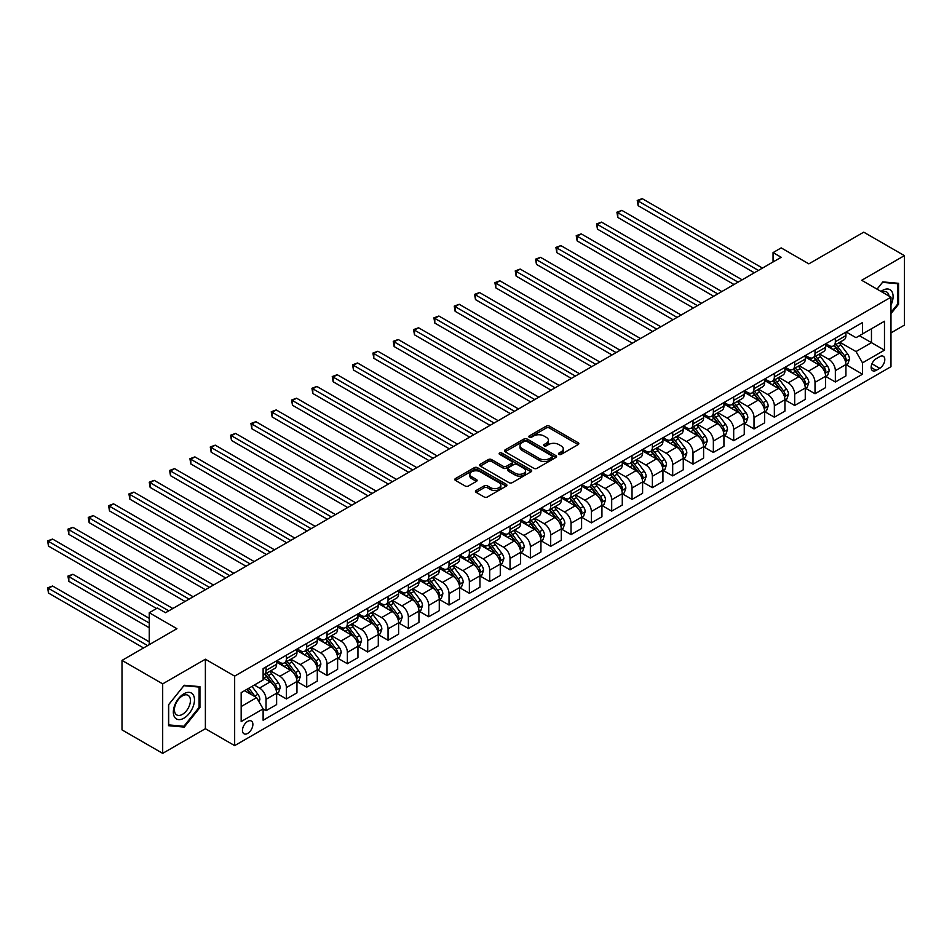 <?xml version="1.0" encoding="UTF-8"?>
<svg xmlns="http://www.w3.org/2000/svg" width="952" height="952" viewBox="0 0 952 952"><rect width="100%" height="100%" fill="white"/><g stroke="black" fill="none" stroke-linecap="round" stroke-linejoin="round"><path stroke-width="1.43" d="M558.955 454.378A1.583 0.916 0 0 0 561.192 454.378L578.162 444.584A2.261 1.309 0 0 0 578.816 443.668A2.261 1.309 0 0 0 578.162 442.74L549.423 426.151A2.261 1.309 0 0 0 546.222 426.151L529.264 435.945A1.583 0.916 0 0 0 528.8 436.587A1.583 0.916 0 0 0 529.264 437.23A1.583 0.916 0 0 0 531.502 437.23L533.691 435.968A7.223 4.177 0 0 1 543.913 435.968L546.305 437.349A7.223 4.177 0 0 1 548.423 440.3A7.223 4.177 0 0 1 546.305 443.251L544.116 444.513A1.583 0.916 0 0 0 543.652 445.167A1.583 0.916 0 0 0 544.116 445.81A1.583 0.916 0 0 0 546.353 445.81L548.542 444.536A7.223 4.177 0 0 1 558.764 444.536L561.156 445.929A7.223 4.177 0 0 1 563.275 448.868A7.223 4.177 0 0 1 561.156 451.819L558.955 453.092A1.583 0.916 0 0 0 558.503 453.735A1.583 0.916 0 0 0 558.955 454.378L558.955 453.092M247.675 733.409A7.366 4.248 120 0 0 252.482 726.923A7.366 4.248 120 0 0 251.352 721.021A7.366 4.248 120 0 0 247.675 721.39A7.366 4.248 120 0 0 242.855 727.875A7.366 4.248 120 0 0 243.986 733.766A7.366 4.248 120 0 0 247.675 733.409M476.143 490.494A2.261 1.309 0 0 0 475.476 491.41A2.261 1.309 0 0 0 476.143 492.339L484.199 496.992A2.261 1.309 0 0 0 487.388 496.992L506.238 486.115A2.261 1.309 0 0 0 506.892 485.187A2.261 1.309 0 0 0 506.238 484.27L477.499 467.682A2.261 1.309 0 0 0 474.298 467.682L455.461 478.558A2.261 1.309 0 0 0 454.794 479.475A2.261 1.309 0 0 0 455.461 480.403L465.195 486.02A2.261 1.309 0 0 0 468.396 486.02L476.452 481.367A2.261 1.309 0 0 0 477.119 480.439A2.261 1.309 0 0 0 476.452 479.522L471.633 476.738A6.045 3.487 0 0 1 469.86 474.263A6.045 3.487 0 0 1 473.584 471.05A6.045 3.487 0 0 1 480.165 471.799L499.086 482.723A6.045 3.487 0 0 1 500.859 485.187A6.045 3.487 0 0 1 497.134 488.412A6.045 3.487 0 0 1 490.542 487.662L487.388 485.841A2.261 1.309 0 0 0 484.199 485.841L476.143 490.494L476.143 492.339M890.977 332.879L904.4 325.132L904.4 255.636L863.738 232.169L808.843 263.859L781.187 247.889L773.06 252.589L781.187 257.278L165.529 612.731L157.389 608.03L149.262 612.731L149.262 644.659M162.685 683.869L162.685 753.365L205.382 728.708L205.382 659.212L162.685 683.869L122.011 660.39L176.917 628.701L149.262 612.731M205.382 659.212L234.656 676.122L890.977 297.191L890.977 366.687L234.656 745.618L234.656 676.122M904.4 255.636L861.703 280.293L890.977 297.191M533.858 468.325A2.261 1.309 0 0 0 537.047 468.325L555.885 457.448A2.261 1.309 0 0 0 556.551 456.52A2.261 1.309 0 0 0 555.885 455.603L527.146 439.015A2.261 1.309 0 0 0 523.957 439.015L505.119 449.891A2.261 1.309 0 0 0 504.453 450.808A2.261 1.309 0 0 0 505.119 451.736L533.858 468.325M500.24 454.723A1.583 0.916 0 0 1 501.847 454.949L531.026 471.799L512.224 482.652A2.261 1.309 0 0 1 509.022 482.652L480.284 466.063L480.284 464.219A2.261 1.309 0 0 0 479.63 465.147A2.261 1.309 0 0 0 480.284 466.063M480.284 464.219L488.352 459.566A2.261 1.309 0 0 1 491.541 459.566L503.203 466.29A2.261 1.309 0 0 0 506.393 466.29L511.736 463.207A2.261 1.309 0 0 0 512.402 462.279A2.261 1.309 0 0 0 511.736 461.363L499.61 454.354A1.583 0.916 0 0 1 499.145 453.711A1.583 0.916 0 0 1 500.121 452.866A1.583 0.916 0 0 1 501.847 453.069L531.061 469.931A2.261 1.309 0 0 1 531.716 470.859A2.261 1.309 0 0 1 531.061 471.775L531.061 469.931M162.685 753.365L122.011 729.886L122.011 660.39M879.755 356.643L876.173 358.702A7.128 4.117 120 0 0 871.52 364.997A7.128 4.117 120 0 0 872.615 370.709A7.128 4.117 120 0 0 876.173 370.352L879.755 368.281A7.128 4.117 120 0 0 884.42 361.998A7.128 4.117 120 0 0 883.325 356.286A7.128 4.117 120 0 0 879.755 356.643M846.173 331.986L856.015 337.674L862.512 333.914L862.512 322.55L263.121 668.613L263.121 679.966L241.165 692.651L241.165 721.568L263.121 708.895L263.121 720.259L862.512 374.207L862.512 362.843L856.015 351.574L839.831 342.232M862.512 333.914L884.479 321.24L884.479 350.157L862.512 362.843M205.382 728.708L234.656 745.618M773.06 252.589L773.06 261.978M859.43 335.699L871.461 342.649L871.461 328.749L884.479 321.24M856.015 351.574L871.461 342.649L884.479 350.157M241.165 706.551L256.612 697.626L244.581 690.676M263.121 708.99L266.048 710.68L266.048 699.315A9.199 5.307 -120 0 0 259.539 688.046L254.339 685.047M266.048 710.68L276.627 704.575L276.627 693.211A9.199 5.307 -120 0 0 270.118 681.941L263.121 677.907M276.865 693.449L286.385 698.947L286.385 687.582A9.199 5.307 -120 0 0 279.876 676.313L270.535 670.91M286.385 698.947L296.953 692.842L296.953 681.477A9.199 5.307 -120 0 0 290.443 670.208L276.627 662.223M297.202 681.703L306.711 687.201L306.711 675.837A9.199 5.307 -120 0 0 300.213 664.567L290.86 659.177M306.711 687.201L317.29 681.096L317.29 669.732A9.199 5.307 -120 0 0 310.78 658.463L296.953 650.49M317.528 669.97L327.048 675.468L327.048 664.103A9.199 5.307 -120 0 0 320.538 652.834L311.197 647.443M327.048 675.468L337.615 669.363L337.615 657.999A9.199 5.307 -120 0 0 331.118 646.729L317.29 638.744M337.865 658.237L347.373 663.722L347.373 652.358A9.199 5.307 -120 0 0 340.875 641.089L331.534 635.698M347.373 663.722L357.952 657.618L357.952 646.253A9.199 5.307 -120 0 0 351.443 634.984L337.615 627.011M358.19 646.491L367.71 651.989L367.71 640.625A9.199 5.307 -120 0 0 361.201 629.355L351.859 623.965M367.71 651.989L378.289 645.884L378.289 634.52A9.199 5.307 -120 0 0 371.78 623.251L357.952 615.266M378.527 634.758L388.047 640.244L388.047 628.879A9.199 5.307 -120 0 0 381.538 617.61L372.196 612.219M388.047 640.244L398.614 634.139L398.614 622.787A9.199 5.307 -120 0 0 392.105 611.517L378.289 603.532M398.864 623.013L408.372 628.51L408.372 617.146A9.199 5.307 -120 0 0 401.863 605.877L392.522 600.486M408.372 628.51L418.951 622.406L418.951 611.041A9.199 5.307 -120 0 0 412.442 599.772L398.614 591.787M419.189 611.279L428.709 616.765L428.709 605.413A9.199 5.307 -120 0 0 422.2 594.143L412.859 588.741M428.709 616.765L439.277 610.672L439.277 599.308A9.199 5.307 -120 0 0 432.779 588.038L418.951 580.054M439.526 599.534L449.035 605.032L449.035 593.667A9.199 5.307 -120 0 0 442.537 582.398L433.196 577.007M449.035 605.032L459.614 598.927L459.614 587.562A9.199 5.307 -120 0 0 453.104 576.293L439.277 568.308M459.852 587.8L469.372 593.298L469.372 581.934A9.199 5.307 -120 0 0 462.862 570.664L453.521 565.262M469.372 593.298L479.939 587.194L479.939 575.829A9.199 5.307 -120 0 0 473.442 564.56L459.614 556.575M480.189 576.055L489.709 581.553L489.709 570.188A9.199 5.307 -120 0 0 483.2 558.919L473.858 553.528M489.709 581.553L500.276 575.448L500.276 564.084A9.199 5.307 -120 0 0 493.767 552.814L479.939 544.841M500.526 564.322L510.034 569.82L510.034 558.455A9.199 5.307 -120 0 0 503.525 547.186L494.183 541.795M510.034 569.82L520.613 563.715L520.613 552.35A9.199 5.307 -120 0 0 514.104 541.081L500.276 533.096M520.851 552.588L530.371 558.074L530.371 546.71A9.199 5.307 -120 0 0 523.862 535.44L514.52 530.05M530.371 558.074L540.938 551.97L540.938 540.605A9.199 5.307 -120 0 0 534.429 529.336L520.613 521.363M541.188 540.843L550.696 546.341L550.696 534.976A9.199 5.307 -120 0 0 544.199 523.707L534.857 518.316M550.696 546.341L561.275 540.236L561.275 528.872A9.199 5.307 -120 0 0 554.766 517.602L540.938 509.617M561.513 529.11L571.033 534.596L571.033 523.231A9.199 5.307 -120 0 0 564.524 511.962L555.183 506.571M571.033 534.596L581.601 528.491L581.601 517.138A9.199 5.307 -120 0 0 575.103 505.869L561.275 497.884M581.851 517.364L591.37 522.862L591.37 511.498A9.199 5.307 -120 0 0 584.861 500.228L575.52 494.838M591.37 522.862L601.938 516.757L601.938 505.393A9.199 5.307 -120 0 0 595.428 494.124L581.601 486.139M602.188 505.631L611.696 511.117L611.696 499.764A9.199 5.307 -120 0 0 605.186 488.495L595.845 483.092M611.696 511.117L622.275 505.024L622.275 493.66A9.199 5.307 -120 0 0 615.765 482.39L601.938 474.405M622.513 493.886L632.033 499.383L632.033 488.019A9.199 5.307 -120 0 0 625.523 476.75L616.182 471.359M632.033 499.383L642.6 493.279L642.6 481.914A9.199 5.307 -120 0 0 636.091 470.645L622.275 462.66M642.85 482.152L652.358 487.65L652.358 476.286A9.199 5.307 -120 0 0 645.861 465.016L636.519 459.614M652.358 487.65L662.937 481.545L662.937 470.181A9.199 5.307 -120 0 0 656.428 458.912L642.6 450.927M663.175 470.407L672.695 475.905L672.695 464.54A9.199 5.307 -120 0 0 666.186 453.271L656.844 447.88M672.695 475.905L683.262 469.8L683.262 458.436A9.199 5.307 -120 0 0 676.765 447.166L662.937 439.193M683.512 458.674L693.02 464.171L693.02 452.807A9.199 5.307 -120 0 0 686.523 441.538L677.181 436.147M693.02 464.171L703.599 458.067L703.599 446.702A9.199 5.307 -120 0 0 697.09 435.433L683.262 427.448M703.837 446.94L713.357 452.426L713.357 441.062A9.199 5.307 -120 0 0 706.848 429.792L697.507 424.402M713.357 452.426L723.937 446.321L723.937 434.957A9.199 5.307 -120 0 0 717.427 423.688L703.599 415.715M724.174 435.195L733.694 440.693L733.694 429.328A9.199 5.307 -120 0 0 727.185 418.059L717.844 412.668M733.694 440.693L744.262 434.588L744.262 423.223A9.199 5.307 -120 0 0 737.752 411.954L723.937 403.969M744.512 423.462L754.02 428.947L754.02 417.583A9.199 5.307 -120 0 0 747.522 406.314L738.169 400.923M754.02 428.947L764.599 422.843L764.599 411.49A9.199 5.307 -120 0 0 758.089 400.221L744.262 392.236M764.837 411.716L774.357 417.214L774.357 405.849A9.199 5.307 -120 0 0 767.847 394.58L758.506 389.19M774.357 417.214L784.924 411.109L784.924 399.745A9.199 5.307 -120 0 0 778.427 388.475L764.599 380.491M785.174 399.983L794.682 405.469L794.682 394.116A9.199 5.307 -120 0 0 788.185 382.847L778.843 377.444M794.682 405.469L805.261 399.376L805.261 388.011A9.199 5.307 -120 0 0 798.752 376.742L784.924 368.757M805.499 388.237L815.019 393.735L815.019 382.371A9.199 5.307 -120 0 0 808.51 371.101L799.168 365.711M815.019 393.735L825.598 387.631L825.598 376.266A9.199 5.307 -120 0 0 819.089 364.997L805.261 357.012M825.836 376.504L835.356 382.002L835.356 370.637A9.199 5.307 -120 0 0 828.847 359.368L819.505 353.965M835.356 382.002L845.923 375.897L845.923 364.533A9.199 5.307 -120 0 0 839.414 353.263L825.598 345.278M825.836 343.732L828.847 345.469A9.199 5.307 -120 0 0 833.44 345.921A9.199 5.307 -120 0 0 835.356 341.708L835.356 338.234M805.499 355.465L808.51 357.202A9.199 5.307 -120 0 0 813.115 357.654A9.199 5.307 -120 0 0 815.019 353.442L815.019 349.967M785.174 367.21L788.185 368.948A9.199 5.307 -120 0 0 792.778 369.4A9.199 5.307 -120 0 0 794.682 365.187L794.682 361.712M764.837 378.944L767.847 380.681A9.199 5.307 -120 0 0 772.453 381.133A9.199 5.307 -120 0 0 774.357 376.921L774.357 373.446M744.512 390.677L747.522 392.414A9.199 5.307 -120 0 0 752.116 392.878A9.199 5.307 -120 0 0 754.02 388.666L754.02 385.191M724.174 402.422L727.185 404.16A9.199 5.307 -120 0 0 731.791 404.612A9.199 5.307 -120 0 0 733.694 400.399L733.694 396.925M703.837 414.156L706.848 415.893A9.199 5.307 -120 0 0 711.453 416.357A9.199 5.307 -120 0 0 713.357 412.145L713.357 408.67M683.512 425.901L686.523 427.638A9.199 5.307 -120 0 0 691.116 428.091A9.199 5.307 -120 0 0 693.02 423.878L693.02 420.403M663.175 437.634L666.186 439.372A9.199 5.307 -120 0 0 670.791 439.836A9.199 5.307 -120 0 0 672.695 435.623L672.695 432.148M642.85 449.38L645.861 451.117A9.199 5.307 -120 0 0 650.454 451.569A9.199 5.307 -120 0 0 652.358 447.357L652.358 443.882M622.513 461.113L625.523 462.85A9.199 5.307 -120 0 0 630.129 463.303A9.199 5.307 -120 0 0 632.033 459.09L632.033 455.615M602.176 472.858L605.186 474.596A9.199 5.307 -120 0 0 609.792 475.048A9.199 5.307 -120 0 0 611.696 470.835L611.696 467.361M581.851 484.592L584.861 486.329A9.199 5.307 -120 0 0 589.455 486.781A9.199 5.307 -120 0 0 591.37 482.569L591.37 479.094M561.513 496.325L564.524 498.075A9.199 5.307 -120 0 0 569.129 498.527A9.199 5.307 -120 0 0 571.033 494.314L571.033 490.839M541.188 508.07L544.199 509.808A9.199 5.307 -120 0 0 548.792 510.26A9.199 5.307 -120 0 0 550.696 506.047L550.696 502.573M520.851 519.804L523.862 521.541A9.199 5.307 -120 0 0 528.467 522.005A9.199 5.307 -120 0 0 530.371 517.793L530.371 514.318M500.526 531.549L503.525 533.287A9.199 5.307 -120 0 0 508.13 533.739A9.199 5.307 -120 0 0 510.034 529.526L510.034 526.051M480.189 543.283L483.2 545.02A9.199 5.307 -120 0 0 487.793 545.484A9.199 5.307 -120 0 0 489.709 541.271L489.709 537.797M459.852 555.028L462.862 556.765A9.199 5.307 -120 0 0 467.468 557.217A9.199 5.307 -120 0 0 469.372 553.005L469.372 549.53M439.526 566.761L442.537 568.499A9.199 5.307 -120 0 0 447.131 568.951A9.199 5.307 -120 0 0 449.035 564.75L449.035 561.275M419.189 578.507L422.2 580.244A9.199 5.307 -120 0 0 426.805 580.696A9.199 5.307 -120 0 0 428.709 576.484L428.709 573.009M398.864 590.24L401.863 591.977A9.199 5.307 -120 0 0 406.468 592.43A9.199 5.307 -120 0 0 408.372 588.217L408.372 584.742M378.527 601.985L381.538 603.723A9.199 5.307 -120 0 0 386.131 604.175A9.199 5.307 -120 0 0 388.047 599.962L388.047 596.487M358.19 613.719L361.201 615.456A9.199 5.307 -120 0 0 365.806 615.908A9.199 5.307 -120 0 0 367.71 611.696L367.71 608.221M337.865 625.452L340.875 627.189A9.199 5.307 -120 0 0 345.469 627.654A9.199 5.307 -120 0 0 347.373 623.441L347.373 619.966M317.528 637.197L320.538 638.935A9.199 5.307 -120 0 0 325.144 639.387A9.199 5.307 -120 0 0 327.048 635.174L327.048 631.7M297.202 648.931L300.213 650.668A9.199 5.307 -120 0 0 304.807 651.132A9.199 5.307 -120 0 0 306.711 646.92L306.711 643.445M276.865 660.676L279.876 662.413A9.199 5.307 -120 0 0 284.481 662.866A9.199 5.307 -120 0 0 286.385 658.653L286.385 655.178M846.173 364.759L862.512 374.207M833.44 345.921L844.019 339.816A9.199 5.307 -120 0 0 845.923 335.604L845.923 332.129M813.115 357.654L823.682 351.55A9.199 5.307 -120 0 0 825.598 347.349L825.598 343.874M792.778 369.4L803.357 363.295A9.199 5.307 -120 0 0 805.261 359.082L805.261 355.608M772.453 381.133L783.02 375.028A9.199 5.307 -120 0 0 784.924 370.816L784.924 367.341M752.116 392.878L762.695 386.774A9.199 5.307 -120 0 0 764.599 382.561L764.599 379.086M731.791 404.612L742.358 398.507A9.199 5.307 -120 0 0 744.262 394.295L744.262 390.82M711.453 416.357L722.021 410.252A9.199 5.307 -120 0 0 723.937 406.04L723.937 402.565M691.116 428.091L701.695 421.986A9.199 5.307 -120 0 0 703.599 417.773L703.599 414.298M670.791 439.836L681.358 433.731A9.199 5.307 -120 0 0 683.262 429.519L683.262 426.044M650.454 451.569L661.033 445.465A9.199 5.307 -120 0 0 662.937 441.252L662.937 437.777M630.129 463.303L640.696 457.21A9.199 5.307 -120 0 0 642.6 452.997L642.6 449.522M609.792 475.048L620.359 468.943A9.199 5.307 -120 0 0 622.275 464.731L622.275 461.256M589.455 486.781L600.034 480.677A9.199 5.307 -120 0 0 601.938 476.464L601.938 472.989M569.129 498.527L579.697 492.422A9.199 5.307 -120 0 0 581.601 488.209L581.601 484.735M548.792 510.26L559.371 504.155A9.199 5.307 -120 0 0 561.275 499.943L561.275 496.468M528.467 522.005L539.034 515.901A9.199 5.307 -120 0 0 540.938 511.688L540.938 508.213M508.13 533.739L518.709 527.634A9.199 5.307 -120 0 0 520.613 523.422L520.613 519.947M487.793 545.484L498.372 539.379A9.199 5.307 -120 0 0 500.276 535.167L500.276 531.692M467.468 557.217L478.035 551.113A9.199 5.307 -120 0 0 479.939 546.9L479.939 543.425M447.131 568.951L457.71 562.858A9.199 5.307 -120 0 0 459.614 558.645L459.614 555.171M426.805 580.696L437.373 574.591A9.199 5.307 -120 0 0 439.277 570.379L439.277 566.904M406.468 592.43L417.047 586.325A9.199 5.307 -120 0 0 418.951 582.112L418.951 578.637M386.131 604.175L396.71 598.07A9.199 5.307 -120 0 0 398.614 593.858L398.614 590.383M365.806 615.908L376.373 609.804A9.199 5.307 -120 0 0 378.289 605.591L378.289 602.116M345.469 627.654L356.048 621.549A9.199 5.307 -120 0 0 357.952 617.336L357.952 613.861M325.144 639.387L335.711 633.282A9.199 5.307 -120 0 0 337.615 629.07L337.615 625.595M304.807 651.132L315.386 645.028A9.199 5.307 -120 0 0 317.29 640.815L317.29 637.34M284.481 662.866L295.049 656.761A9.199 5.307 -120 0 0 296.953 652.548L296.953 649.074M263.121 674.98A9.199 5.307 -120 0 0 264.144 674.599L274.712 668.506A9.199 5.307 -120 0 0 276.627 664.294L276.627 660.819M264.144 674.599A9.199 5.307 -120 0 0 266.048 670.398L266.048 666.924M256.612 697.626L263.121 708.895M890.977 313.636L898.545 304.235L898.545 283.303L882.849 281.899L877.03 289.146M168.54 725.698L184.236 727.102L199.932 707.574L199.932 686.642L184.236 685.25L168.54 704.766L168.54 725.698M897.736 303.759L898.545 304.235M199.111 707.11L199.932 707.574M182.57 726.138L184.236 727.102M559.597 454.604L561.156 453.699A7.223 4.177 0 0 0 563.275 450.748L563.275 448.868M548.423 440.3L548.423 442.18A7.223 4.177 0 0 1 546.305 445.131L544.746 446.036M578.126 444.608L549.423 428.031A2.261 1.309 0 0 0 546.222 428.031L529.895 437.456M555.861 457.46L527.146 440.883A2.261 1.309 0 0 0 523.957 440.883L505.143 451.748M551.898 457.174A1.583 0.916 0 0 0 552.362 456.52A1.583 0.916 0 0 0 551.898 455.877L526.67 441.312A1.583 0.916 0 0 0 524.433 441.312L522.124 442.656A7.223 4.177 0 0 0 520.006 445.595A7.223 4.177 0 0 0 522.124 448.547L539.367 458.507A7.223 4.177 0 0 0 549.578 458.507L551.898 457.174L551.898 459.042A1.583 0.916 0 0 0 552.362 458.4L552.362 456.52M520.006 445.595L520.006 447.476A7.223 4.177 0 0 0 522.124 450.427L522.124 448.547M551.898 459.042L549.578 460.387A7.223 4.177 0 0 1 539.367 460.387L522.124 450.427M480.32 466.087L488.352 461.446L488.352 459.566M512.402 462.279L512.402 464.159A2.261 1.309 0 0 1 511.736 465.088L506.393 468.17A2.261 1.309 0 0 1 503.203 468.17L491.541 461.446A2.261 1.309 0 0 0 488.352 461.446M515.294 473.275A6.045 3.487 0 0 0 521.875 474.036A6.045 3.487 0 0 0 525.599 470.812A6.045 3.487 0 0 0 523.838 468.348L517.174 464.493A2.261 1.309 0 0 0 513.973 464.493L508.63 467.587A2.261 1.309 0 0 0 507.963 468.503A2.261 1.309 0 0 0 508.63 469.431L515.294 473.275L515.294 475.155A6.045 3.487 0 0 0 521.875 475.917A6.045 3.487 0 0 0 525.599 472.692L525.599 470.812M507.963 468.503L507.963 470.383A2.261 1.309 0 0 0 508.63 471.311L508.63 469.431M515.294 475.155L508.63 471.311M500.859 485.187L500.859 487.067A6.045 3.487 0 0 1 497.134 490.292A6.045 3.487 0 0 1 490.542 489.53L487.388 487.71A2.261 1.309 0 0 0 484.199 487.71L476.167 492.351M469.86 474.263L469.86 476.143A6.045 3.487 0 0 0 471.633 478.618L471.633 476.738M476.428 481.379L471.633 478.618M506.238 484.27L506.238 486.115L477.499 469.55A2.261 1.309 0 0 0 474.298 469.55L455.496 480.415L455.461 478.558M845.923 364.902L847.875 363.783L849.505 359.082A6.093 3.522 -120 0 0 847.554 353.894L840.913 345.017A17.6 10.163 -120 0 0 838.986 342.72M832.381 349.194A17.6 10.163 -120 0 0 828.775 345.421M845.364 361.177L846.209 359.344A6.093 3.522 -120 0 0 844.472 355.679L837.819 346.802A17.6 10.163 -120 0 0 835.904 344.505M834.261 345.445A14.601 8.437 60 0 1 836.665 348.17L842.282 355.679M638.126 252.637L713.679 296.262L597.463 229.158L597.463 224.458L601.533 222.113L721.818 291.562M833.952 345.635A17.6 10.163 60 0 1 835.868 347.932L840.283 353.835M758.411 270.428L638.126 200.991L642.195 198.635L762.481 268.083M754.353 272.784L638.126 205.68L638.126 200.991L637.233 200.467L642.195 198.635M638.126 205.68L637.233 200.467M825.598 376.647L827.55 375.516L829.168 370.816A6.093 3.522 -120 0 0 827.228 365.627L820.576 356.762A17.6 10.163 -120 0 0 818.661 354.453M812.044 360.939A17.6 10.163 -120 0 0 808.45 357.167M825.039 372.91L825.884 371.078A6.093 3.522 -120 0 0 824.134 367.412L817.482 358.547A17.6 10.163 -120 0 0 815.567 356.238M813.936 357.19A14.601 8.437 60 0 1 816.328 359.915L821.957 367.424M617.8 264.37L693.353 307.996L577.138 240.892L577.138 236.203L581.196 233.859L701.481 303.295M813.615 357.369A17.6 10.163 60 0 1 815.531 359.666L819.958 365.568M805.261 388.38L807.213 387.25L808.843 382.561A6.093 3.522 -120 0 0 806.891 377.373L800.251 368.495A17.6 10.163 -120 0 0 798.323 366.199M791.719 372.672A17.6 10.163 -120 0 0 788.113 368.9M804.702 384.644L805.547 382.823A6.093 3.522 -120 0 0 803.797 379.158L797.157 370.28A17.6 10.163 -120 0 0 795.241 367.984M793.599 368.924A14.601 8.437 60 0 1 795.991 371.649L801.62 379.158M597.463 276.116L673.016 319.729L556.801 252.637L556.801 247.936L560.871 245.592L681.156 315.041M793.29 369.114A17.6 10.163 60 0 1 795.206 371.411L799.62 377.301M784.924 400.126L786.876 398.995L788.506 394.295A6.093 3.522 -120 0 0 786.566 389.106L779.914 380.241A17.6 10.163 -120 0 0 777.998 377.932M771.382 384.418A17.6 10.163 -120 0 0 767.776 380.645M784.377 396.389L785.21 394.556A6.093 3.522 -120 0 0 783.472 390.891L776.82 382.026A17.6 10.163 -120 0 0 774.904 379.717M773.262 380.669A14.601 8.437 60 0 1 775.666 383.394L781.283 390.903M577.138 287.849L652.691 331.474L536.464 264.37L536.464 259.682L540.534 257.326L660.819 326.774M772.953 380.848A17.6 10.163 60 0 1 774.868 383.144L779.295 389.047M738.086 282.173L617.8 212.724L621.858 210.38L742.143 279.817M734.016 284.517L617.8 217.425L617.8 212.724L616.908 212.213L621.858 210.38M617.8 217.425L616.908 212.213M717.748 293.906L596.571 223.946L601.533 222.113M597.463 229.158L596.571 223.946M697.423 305.651L576.234 235.679L581.196 233.859M577.138 240.892L576.234 235.679M764.599 411.859L766.55 410.728L768.169 406.04A6.093 3.522 -120 0 0 766.229 400.851L759.577 391.974A17.6 10.163 -120 0 0 757.661 389.677M751.057 396.151A17.6 10.163 -120 0 0 747.451 392.379M764.039 408.122L764.884 406.302A6.093 3.522 -120 0 0 763.135 402.637L756.495 393.759A17.6 10.163 -120 0 0 754.567 391.462M752.937 392.402A14.601 8.437 60 0 1 755.329 395.128L760.957 402.637M556.801 299.594L632.354 343.208L516.139 276.116L516.139 271.415L520.197 269.071L640.482 338.519M752.615 392.581A17.6 10.163 60 0 1 754.543 394.89L758.958 400.78M677.086 317.385L555.909 247.425L560.871 245.592M556.801 252.637L555.909 247.425M890.977 305.08A14.946 8.627 120 0 0 891.679 291.252A14.946 8.627 120 0 0 881.005 291.431M888.978 296.036A11.317 6.533 120 0 0 887.978 293.168A11.317 6.533 120 0 0 886.705 291.978A11.317 6.533 120 0 0 882.04 292.038M882.492 282.351L897.736 283.72L897.736 303.997L890.977 312.399M896.724 283.137L897.736 283.72M877.066 289.158L882.528 282.363M183.903 693.782A14.946 8.627 120 0 0 173.335 712.084A14.946 8.627 120 0 0 183.903 718.189A14.946 8.627 120 0 0 194.482 699.875A14.946 8.627 120 0 0 183.903 693.782M182.427 695.888A11.317 6.533 120 0 0 175.025 705.86A11.317 6.533 120 0 0 176.763 714.928A11.317 6.533 120 0 0 182.427 714.369A11.317 6.533 120 0 0 189.817 704.397A11.317 6.533 120 0 0 188.079 695.329A11.317 6.533 120 0 0 182.427 695.888M199.111 707.348L183.903 726.257L168.694 724.9L168.694 704.623L183.903 685.702L199.111 687.07L199.111 707.348M198.111 686.487L199.111 687.07M744.262 423.604L746.213 422.474L747.844 417.773A6.093 3.522 -120 0 0 745.892 412.585L739.252 403.707A17.6 10.163 -120 0 0 737.324 401.411M730.719 407.896A17.6 10.163 -120 0 0 727.114 404.124M743.702 419.868L744.547 418.035A6.093 3.522 -120 0 0 742.81 414.37L736.158 405.493A17.6 10.163 -120 0 0 734.242 403.196M732.6 404.148A14.601 8.437 60 0 1 735.003 406.873L740.62 414.382M536.464 311.328L612.017 354.953L495.802 287.849L495.802 283.16L499.871 280.804L620.157 350.253M732.29 404.326A17.6 10.163 60 0 1 734.206 406.623L738.621 412.525M656.749 329.13L535.571 259.158L540.534 257.326M536.464 264.37L535.571 259.158M723.937 435.338L725.888 434.207L727.506 429.519A6.093 3.522 -120 0 0 725.567 424.318L718.915 415.453A17.6 10.163 -120 0 0 716.999 413.156M710.382 419.63A17.6 10.163 -120 0 0 706.789 415.857M723.377 431.601L724.222 429.768A6.093 3.522 -120 0 0 722.473 426.103L715.833 417.238A17.6 10.163 -120 0 0 713.905 414.941M712.274 415.881A14.601 8.437 60 0 1 714.666 418.606L720.295 426.115M516.139 323.073L591.692 366.687L475.476 299.594L475.476 294.894L479.534 292.55L599.819 361.998M711.953 416.06A17.6 10.163 60 0 1 713.881 418.368L718.296 424.259M636.424 340.864L515.246 270.904L520.197 269.071M516.139 276.116L515.246 270.904M703.599 447.071L705.551 445.952L707.181 441.252A6.093 3.522 -120 0 0 705.23 436.064L698.589 427.186A17.6 10.163 -120 0 0 696.662 424.889M690.057 431.363A17.6 10.163 -120 0 0 686.452 427.603M703.04 443.346L703.885 441.514A6.093 3.522 -120 0 0 702.136 437.849L695.495 428.971A17.6 10.163 -120 0 0 693.58 426.674M691.937 427.627A14.601 8.437 60 0 1 694.329 430.352L699.958 437.849M495.802 334.807L571.355 378.432L455.139 311.328L455.139 306.639L459.209 304.283L579.494 373.731M691.628 427.805A17.6 10.163 60 0 1 693.544 430.102L697.959 436.004M616.087 352.597L494.909 282.637L499.871 280.804M495.802 287.849L494.909 282.637M683.262 458.816L685.214 457.686L686.844 452.997A6.093 3.522 -120 0 0 684.904 447.797L678.252 438.932A17.6 10.163 -120 0 0 676.337 436.635M669.72 443.108A17.6 10.163 -120 0 0 666.126 439.336M682.715 455.08L683.548 453.247A6.093 3.522 -120 0 0 681.811 449.582L675.158 440.716A17.6 10.163 -120 0 0 673.242 438.42M671.6 439.36A14.601 8.437 60 0 1 674.004 442.085L679.633 449.594M475.476 346.552L551.029 390.165L434.802 323.073L434.802 318.373L438.872 316.028L559.157 385.465M671.291 439.538A17.6 10.163 60 0 1 673.207 441.835L677.634 447.737M595.762 364.342L474.572 294.382L479.534 292.55M475.476 299.594L474.572 294.382M662.937 470.55L664.889 469.431L666.507 464.731A6.093 3.522 -120 0 0 664.567 459.542L657.915 450.665A17.6 10.163 -120 0 0 655.999 448.368M649.395 454.842A17.6 10.163 -120 0 0 645.789 451.07M662.378 466.825L663.223 464.993A6.093 3.522 -120 0 0 661.473 461.327L654.833 452.45A17.6 10.163 -120 0 0 652.905 450.153M651.275 451.093A14.601 8.437 60 0 1 653.667 453.818L659.296 461.327M455.139 358.285L530.692 401.911L414.477 334.807L414.477 330.106L418.547 327.762L538.832 397.21M650.954 451.284A17.6 10.163 60 0 1 652.882 453.58L657.297 459.483M575.424 376.076L454.247 306.116L459.209 304.283M455.139 311.328L454.247 306.116M642.6 482.295L644.552 481.165L646.182 476.464A6.093 3.522 -120 0 0 644.23 471.276L637.59 462.41A17.6 10.163 -120 0 0 635.674 460.102M629.058 466.587A17.6 10.163 -120 0 0 625.452 462.815M642.053 478.558L642.886 476.726A6.093 3.522 -120 0 0 641.148 473.061L634.496 464.195A17.6 10.163 -120 0 0 632.58 461.887M630.938 462.839A14.601 8.437 60 0 1 633.342 465.564L638.959 473.073M434.802 370.019L510.355 413.644M630.629 463.017A17.6 10.163 60 0 1 632.544 465.314L636.959 471.216M555.087 387.821L433.91 317.861L438.872 316.028M434.802 323.073L433.91 317.861M622.275 494.028L624.226 492.91L625.845 488.209A6.093 3.522 -120 0 0 623.905 483.021L617.253 474.144A17.6 10.163 -120 0 0 615.337 471.847M608.721 478.32A17.6 10.163 -120 0 0 605.127 474.548M621.716 490.292L622.56 488.471A6.093 3.522 -120 0 0 620.811 484.806L614.171 475.929A17.6 10.163 -120 0 0 612.243 473.632M610.613 474.572A14.601 8.437 60 0 1 613.005 477.297L618.633 484.806M414.477 381.764L490.03 425.377L373.815 358.285L373.815 353.585L377.873 351.24L498.158 420.689M610.292 474.762A17.6 10.163 60 0 1 612.219 477.059L616.634 482.95M534.762 399.554L413.584 329.594L418.547 327.762M414.477 334.807L413.584 329.594M601.938 505.774L603.889 504.643L605.52 499.943A6.093 3.522 -120 0 0 603.568 494.754L596.928 485.889A17.6 10.163 -120 0 0 595 483.58M588.395 490.066A17.6 10.163 -120 0 0 584.79 486.293M601.378 502.037L602.223 500.205A6.093 3.522 -120 0 0 600.474 496.539L593.834 487.674A17.6 10.163 -120 0 0 591.918 485.365M590.276 486.317A14.601 8.437 60 0 1 592.679 489.042L598.296 496.551M394.14 393.497L469.693 437.123L353.478 370.019L353.478 365.33L357.547 362.974L477.833 432.422M589.966 486.496A17.6 10.163 60 0 1 591.882 488.792L596.297 494.695M514.425 411.3L394.14 341.851L398.21 339.507L518.495 408.943M510.367 413.644L394.14 346.54L394.14 341.851L393.247 341.328L398.21 339.507M394.14 346.54L393.247 341.328M581.601 517.507L583.552 516.377L585.183 511.688A6.093 3.522 -120 0 0 583.243 506.5L576.591 497.622A17.6 10.163 -120 0 0 574.675 495.326M568.058 501.799A17.6 10.163 -120 0 0 564.465 498.027M581.053 513.771L581.898 511.95A6.093 3.522 -120 0 0 580.149 508.285L573.497 499.407A17.6 10.163 -120 0 0 571.581 497.111M569.939 498.051A14.601 8.437 60 0 1 572.342 500.776L577.971 508.285M373.815 405.243L449.368 448.856L333.14 381.764L333.14 377.063L337.21 374.719L457.495 444.167M569.629 498.229A17.6 10.163 60 0 1 571.545 500.538L575.972 506.428M494.1 423.033L372.91 353.073L377.873 351.24M373.815 358.285L372.91 353.073M561.275 529.252L563.227 528.122L564.845 523.422A6.093 3.522 -120 0 0 562.906 518.233L556.265 509.356A17.6 10.163 -120 0 0 554.338 507.059M547.733 513.544A17.6 10.163 -120 0 0 544.127 509.772M560.716 525.516L561.561 523.683A6.093 3.522 -120 0 0 559.812 520.018L553.172 511.141A17.6 10.163 -120 0 0 551.244 508.844M549.613 509.796A14.601 8.437 60 0 1 552.005 512.521L557.634 520.03M353.478 416.976L429.031 460.601L312.815 393.497L312.815 388.809L316.885 386.452L437.17 455.901M549.292 509.974A17.6 10.163 60 0 1 551.22 512.271L555.635 518.174M473.763 434.778L352.585 364.806L357.547 362.974M353.478 370.019L352.585 364.806M540.938 540.986L542.89 539.855L544.52 535.167A6.093 3.522 -120 0 0 542.569 529.966L535.928 521.101A17.6 10.163 -120 0 0 534.012 518.804M527.396 525.278A17.6 10.163 -120 0 0 523.79 521.506M540.391 537.249L541.224 535.429A6.093 3.522 -120 0 0 539.486 531.751L532.834 522.886A17.6 10.163 -120 0 0 530.918 520.589M529.276 521.529A14.601 8.437 60 0 1 531.68 524.255L537.297 531.763M333.14 428.721L408.705 472.335L292.478 405.243L292.478 400.542L296.548 398.198L416.833 467.646M528.967 521.708A17.6 10.163 60 0 1 530.883 524.016L535.298 529.907M453.426 446.512L332.248 376.552L337.21 374.719M333.14 381.764L332.248 376.552M520.613 552.719L522.565 551.601L524.183 546.9A6.093 3.522 -120 0 0 522.243 541.712L515.591 532.834A17.6 10.163 -120 0 0 513.675 530.538M507.071 537.011A17.6 10.163 -120 0 0 503.465 533.251M520.054 548.995L520.899 547.162A6.093 3.522 -120 0 0 519.149 543.497L512.509 534.619A17.6 10.163 -120 0 0 510.581 532.323M508.951 533.275A14.601 8.437 60 0 1 511.343 536L516.972 543.509M312.815 440.455L388.368 484.08L272.153 416.976L272.153 412.287L276.211 409.931L396.496 479.38M508.63 533.453A17.6 10.163 60 0 1 510.558 535.75L514.972 541.652M433.1 458.245L311.923 388.285L316.885 386.452M312.815 393.497L311.923 388.285M500.276 564.465L502.228 563.334L503.858 558.645A6.093 3.522 -120 0 0 501.906 553.445L495.266 544.58A17.6 10.163 -120 0 0 493.338 542.283M486.734 548.757A17.6 10.163 -120 0 0 483.128 544.984M499.717 560.728L500.562 558.895A6.093 3.522 -120 0 0 498.824 555.23L492.172 546.365A17.6 10.163 -120 0 0 490.256 544.068M488.614 545.008A14.601 8.437 60 0 1 491.018 547.733L496.635 555.242M292.478 452.2L368.031 495.813L251.816 428.721L251.816 424.021L255.886 421.677L376.171 491.113M488.305 545.187A17.6 10.163 60 0 1 490.22 547.483L494.635 553.386M412.763 469.99L291.586 400.03L296.548 398.198M292.478 405.243L291.586 400.03M479.939 576.198L481.89 575.079L483.521 570.379A6.093 3.522 -120 0 0 481.581 565.19L474.929 556.313A17.6 10.163 -120 0 0 473.013 554.016M466.397 560.49A17.6 10.163 -120 0 0 462.803 556.718M479.392 572.473L480.236 570.641A6.093 3.522 -120 0 0 478.487 566.976L471.835 558.098A17.6 10.163 -120 0 0 469.919 555.801M468.277 556.741A14.601 8.437 60 0 1 470.681 559.467L476.309 566.976M272.153 463.933L347.706 507.559L231.479 440.455L231.479 435.754L235.549 433.41L355.834 502.858M467.967 556.932A17.6 10.163 60 0 1 469.883 559.229L474.31 565.131M392.438 481.724L271.249 411.764L276.211 409.931M272.153 416.976L271.249 411.764M459.614 587.943L461.565 586.813L463.196 582.112A6.093 3.522 -120 0 0 461.244 576.924L454.604 568.058A17.6 10.163 -120 0 0 452.676 565.75M446.072 572.235A17.6 10.163 -120 0 0 442.466 568.463M459.054 584.207L459.899 582.374A6.093 3.522 -120 0 0 458.15 578.709L451.51 569.843A17.6 10.163 -120 0 0 449.582 567.535M447.952 568.487A14.601 8.437 60 0 1 450.344 571.212L455.972 578.721M251.816 475.667L327.369 519.292L211.154 452.188L211.154 447.5L215.223 445.155L335.509 514.592M447.63 568.665A17.6 10.163 60 0 1 449.558 570.962L453.973 576.864M372.101 493.469L250.923 423.509L255.886 421.677M251.816 428.721L250.923 423.509M439.277 599.677L441.228 598.558L442.858 593.858A6.093 3.522 -120 0 0 440.907 588.669L434.267 579.792A17.6 10.163 -120 0 0 432.351 577.495M425.734 583.969A17.6 10.163 -120 0 0 422.129 580.196M438.729 595.94L439.562 594.119A6.093 3.522 -120 0 0 437.825 590.454L431.173 581.577A17.6 10.163 -120 0 0 429.257 579.28M427.615 580.22A14.601 8.437 60 0 1 430.018 582.945L435.635 590.454M231.479 487.412L307.044 531.026L190.816 463.933L190.816 459.233L194.886 456.889L315.172 526.337M427.305 580.411A17.6 10.163 60 0 1 429.221 582.707L433.648 588.598M351.776 505.203L230.586 435.243L235.549 433.41M231.479 440.455L230.586 435.243M418.951 611.422L420.903 610.292L422.521 605.591A6.093 3.522 -120 0 0 420.582 600.403L413.93 591.537A17.6 10.163 -120 0 0 412.014 589.228M405.409 595.714A17.6 10.163 -120 0 0 401.803 591.942M418.392 607.685L419.237 605.853A6.093 3.522 -120 0 0 417.488 602.188L410.847 593.322A17.6 10.163 -120 0 0 408.92 591.013M407.289 591.965A14.601 8.437 60 0 1 409.681 594.691L415.31 602.199M211.154 499.145L286.707 542.771L170.491 475.667L170.491 470.978L174.549 468.622L294.834 538.07M406.968 592.144A17.6 10.163 60 0 1 408.896 594.441L413.311 600.343M331.439 516.948L210.261 446.976L215.223 445.155M211.154 452.188L210.261 446.976M398.614 623.155L400.566 622.025L402.196 617.336A6.093 3.522 -120 0 0 400.245 612.148L393.604 603.27A17.6 10.163 -120 0 0 391.677 600.974M385.072 607.447A17.6 10.163 -120 0 0 381.466 603.675M398.055 619.419L398.9 617.598A6.093 3.522 -120 0 0 397.162 613.933L390.51 605.055A17.6 10.163 -120 0 0 388.594 602.759M386.952 603.699A14.601 8.437 60 0 1 389.356 606.424L394.973 613.933M190.816 510.891L266.37 554.504L150.154 487.412L150.154 482.712L154.224 480.367L274.509 549.816M386.643 603.877A17.6 10.163 60 0 1 388.559 606.186L392.974 612.077M311.102 528.681L189.924 458.721L194.886 456.889M190.816 463.933L189.924 458.721M378.289 634.901L380.241 633.77L381.859 629.07A6.093 3.522 -120 0 0 379.919 623.881L373.267 615.004A17.6 10.163 -120 0 0 371.351 612.707M364.735 619.193A17.6 10.163 -120 0 0 361.141 615.42M377.73 631.164L378.575 629.332A6.093 3.522 -120 0 0 376.825 625.666L370.173 616.789A17.6 10.163 -120 0 0 368.257 614.492M366.627 615.444A14.601 8.437 60 0 1 369.019 618.169L374.648 625.678M170.491 522.624L246.044 566.25L129.829 499.145L129.829 494.457L133.887 492.101L254.172 561.549M366.306 615.623A17.6 10.163 60 0 1 368.222 617.919L372.648 623.822M290.776 540.427L169.599 470.455L174.549 468.622M170.491 475.667L169.599 470.455M357.952 646.634L359.904 645.504L361.534 640.815A6.093 3.522 -120 0 0 359.582 635.615L352.942 626.749A17.6 10.163 -120 0 0 351.014 624.452M344.41 630.926A17.6 10.163 -120 0 0 340.804 627.154M357.393 642.897L358.238 641.077A6.093 3.522 -120 0 0 356.488 637.4L349.848 628.534A17.6 10.163 -120 0 0 347.932 626.237M346.29 627.178A14.601 8.437 60 0 1 348.682 629.903L354.311 637.412M150.154 534.37L225.707 577.983L109.492 510.891L109.492 506.19L113.562 503.846L233.847 573.294M345.981 627.356A17.6 10.163 60 0 1 347.897 629.665L352.311 635.555M270.439 552.16L149.262 482.2L154.224 480.367M150.154 487.412L149.262 482.2M337.615 658.367L339.567 657.249L341.197 652.548A6.093 3.522 -120 0 0 339.257 647.36L332.605 638.483A17.6 10.163 -120 0 0 330.689 636.186M324.073 642.659A17.6 10.163 -120 0 0 320.467 638.899M337.067 654.643L337.9 652.81A6.093 3.522 -120 0 0 336.163 649.145L329.511 640.268A17.6 10.163 -120 0 0 327.595 637.971M325.953 638.923A14.601 8.437 60 0 1 328.357 641.648L333.973 649.157M129.829 546.103L205.382 589.728L89.155 522.624L89.155 517.936L93.225 515.579L213.51 585.028M325.643 639.101A17.6 10.163 60 0 1 327.559 641.398L331.986 647.301M250.114 563.893L128.925 493.933L133.887 492.101M129.829 499.145L128.925 493.933M317.29 670.113L319.241 668.982L320.86 664.294A6.093 3.522 -120 0 0 318.92 659.093L312.268 650.228A17.6 10.163 -120 0 0 310.352 647.931M303.748 654.405A17.6 10.163 -120 0 0 300.142 650.632M316.73 666.376L317.575 664.544A6.093 3.522 -120 0 0 315.826 660.878L309.186 652.013A17.6 10.163 -120 0 0 307.258 649.716M305.628 650.656A14.601 8.437 60 0 1 308.02 653.381L313.648 660.89M109.492 557.848L185.045 601.462L68.83 534.37L68.83 529.669L72.888 527.325L193.173 596.773M305.306 650.835A17.6 10.163 60 0 1 307.234 653.131L311.649 659.034M229.777 575.639L108.599 505.679L113.562 503.846M109.492 510.891L108.599 505.679M296.953 681.846L298.904 680.728L300.534 676.027A6.093 3.522 -120 0 0 298.583 670.839L291.943 661.961A17.6 10.163 -120 0 0 290.015 659.665M283.41 666.138A17.6 10.163 -120 0 0 279.805 662.366M296.393 678.121L297.238 676.289A6.093 3.522 -120 0 0 295.501 672.624L288.849 663.746A17.6 10.163 -120 0 0 286.933 661.45M285.291 662.39A14.601 8.437 60 0 1 287.694 665.115L293.311 672.624M89.155 569.582L156.58 608.506L48.492 546.103L48.492 541.402L52.562 539.058L172.847 608.506M284.981 662.58A17.6 10.163 60 0 1 286.897 664.877L291.312 670.779M209.44 587.372L88.262 517.412L93.225 515.579M89.155 522.624L88.262 517.412M276.627 693.591L278.579 692.461L280.197 687.76A6.093 3.522 -120 0 0 278.258 682.572L271.606 673.707A17.6 10.163 -120 0 0 269.69 671.398M276.068 689.855L276.913 688.022A6.093 3.522 -120 0 0 275.164 684.357L268.524 675.492A17.6 10.163 -120 0 0 266.596 673.183M264.965 674.135A14.601 8.437 60 0 1 267.357 676.86L272.986 684.369M149.262 618.372L72.888 574.282L68.83 576.626L68.83 581.315L149.262 627.761M264.644 674.313A17.6 10.163 60 0 1 266.572 676.61L270.987 682.513M68.83 581.315L67.937 576.103L149.262 623.06M67.937 576.103L72.888 574.282M189.115 599.117L67.937 529.157L72.888 527.325M68.83 534.37L67.937 529.157M259.051 701.85L259.872 699.506A6.093 3.522 -120 0 0 257.921 694.317L251.994 686.392M149.262 641.85L52.562 586.015L48.492 588.36L48.492 593.06L143.562 647.943M255.386 696.912A6.093 3.522 -120 0 0 254.827 696.102L248.9 688.177M247.377 689.058L251.637 694.758M246.949 689.308L250.566 694.127M48.492 593.06L47.6 587.848L147.631 645.599M47.6 587.848L52.562 586.015M168.778 610.851L47.6 540.891L52.562 539.058M48.492 546.103L47.6 540.891M259.539 688.046L270.118 681.941M279.876 676.313L290.443 670.208M300.213 664.567L310.78 658.463M320.538 652.834L331.118 646.729M340.875 641.089L351.443 634.984M361.201 629.355L371.78 623.251M381.538 617.61L392.105 611.517M401.863 605.877L412.442 599.772M422.2 594.143L432.779 588.038M442.537 582.398L453.104 576.293M462.862 570.664L473.442 564.56M483.2 558.919L493.767 552.814M503.525 547.186L514.104 541.081M523.862 535.44L534.429 529.336M544.199 523.707L554.766 517.602M564.524 511.962L575.103 505.869M584.861 500.228L595.428 494.124M605.186 488.495L615.765 482.39M625.523 476.75L636.091 470.645M645.861 465.016L656.428 458.912M666.186 453.271L676.765 447.166M686.523 441.538L697.09 435.433M706.848 429.792L717.427 423.688M727.185 418.059L737.752 411.954M747.522 406.314L758.089 400.221M767.847 394.58L778.427 388.475M788.185 382.847L798.752 376.742M808.51 371.101L819.089 364.997M828.847 359.368L839.414 353.263M835.356 341.708L845.923 335.604M835.356 370.637L845.923 364.533M815.019 382.371L825.598 376.266M815.019 353.442L825.598 347.349M794.682 394.116L805.261 388.011M794.682 365.187L805.261 359.082M774.357 405.849L784.924 399.745M774.357 376.921L784.924 370.816M754.02 417.583L764.599 411.49M754.02 388.666L764.599 382.561M733.694 429.328L744.262 423.223M733.694 400.399L744.262 394.295M713.357 441.062L723.937 434.957M713.357 412.145L723.937 406.04M693.02 452.807L703.599 446.702M693.02 423.878L703.599 417.773M672.695 464.54L683.262 458.436M672.695 435.623L683.262 429.519M652.358 476.286L662.937 470.181M652.358 447.357L662.937 441.252M632.033 488.019L642.6 481.914M632.033 459.09L642.6 452.997M611.696 499.764L622.275 493.66M611.696 470.835L622.275 464.731M591.37 511.498L601.938 505.393M591.37 482.569L601.938 476.464M571.033 523.231L581.601 517.138M571.033 494.314L581.601 488.209M550.696 534.976L561.275 528.872M550.696 506.047L561.275 499.943M530.371 546.71L540.938 540.605M530.371 517.793L540.938 511.688M510.034 558.455L520.613 552.35M510.034 529.526L520.613 523.422M489.709 570.188L500.276 564.084M489.709 541.271L500.276 535.167M469.372 581.934L479.939 575.829M469.372 553.005L479.939 546.9M449.035 593.667L459.614 587.562M449.035 564.75L459.614 558.645M428.709 605.413L439.277 599.308M428.709 576.484L439.277 570.379M408.372 617.146L418.951 611.041M408.372 588.217L418.951 582.112M388.047 628.879L398.614 622.787M388.047 599.962L398.614 593.858M367.71 640.625L378.289 634.52M367.71 611.696L378.289 605.591M347.373 652.358L357.952 646.253M347.373 623.441L357.952 617.336M327.048 664.103L337.615 657.999M327.048 635.174L337.615 629.07M306.711 675.837L317.29 669.732M306.711 646.92L317.29 640.815M286.385 687.582L296.953 681.477M286.385 658.653L296.953 652.548M266.048 699.315L276.627 693.211M266.048 670.398L276.627 664.294M871.961 363.783L879.755 368.281M871.139 367.436L876.173 370.352M561.156 453.699L561.156 451.819M544.116 445.81L544.116 444.513M546.305 445.131L546.305 443.251M529.264 437.23L529.264 435.945M546.222 428.031L546.222 426.151M549.423 428.031L549.423 426.151M578.162 444.584L578.162 442.74M505.119 451.736L505.119 449.891M523.957 440.883L523.957 439.015M527.146 440.883L527.146 439.015M555.885 457.448L555.885 455.603M539.367 460.387L539.367 458.507M549.578 460.387L549.578 458.507M491.541 461.446L491.541 459.566M503.203 468.17L503.203 466.29M506.393 468.17L506.393 466.29M511.736 465.088L511.736 463.207M501.847 454.949L501.847 453.069M484.199 487.71L484.199 485.841M487.388 487.71L487.388 485.841M490.542 489.53L490.542 487.662M476.452 481.367L476.452 479.522M474.298 469.55L474.298 467.682M477.499 469.55L477.499 467.682M845.471 361.51L849.458 359.202M837.819 346.802L840.913 345.017M833.024 349.574L835.868 347.932M844.472 355.679L847.554 353.894M843.984 358.059L846.209 359.344M825.134 373.243L829.132 370.935M817.482 358.547L820.576 356.762M812.699 361.308L815.531 359.666M824.134 367.412L827.228 365.627M823.647 369.792L825.884 371.078M804.809 384.989L808.795 382.68M797.157 370.28L800.251 368.495M792.361 373.053L795.206 371.411M803.797 379.158L806.891 377.373M803.321 381.538L805.547 382.823M784.472 396.722L788.47 394.414M776.82 382.026L779.914 380.241M772.036 384.786L774.868 383.144M783.472 390.891L786.566 389.106M782.984 393.271L785.21 394.556M764.135 408.456L768.133 406.159M756.495 393.759L759.577 391.974M751.699 396.52L754.543 394.89M763.135 402.637L766.229 400.851M762.659 405.017L764.884 406.302M743.809 420.201L747.796 417.892M736.158 405.493L739.252 403.707M731.362 408.265L734.206 406.623M742.81 414.37L745.892 412.585M742.322 416.75L744.547 418.035M723.472 431.934L727.471 429.638M715.833 417.238L718.915 415.453M711.037 419.999L713.881 418.368M722.473 426.103L725.567 424.318M721.985 428.483L724.222 429.768M703.147 443.68L707.134 441.371M695.495 428.971L698.589 427.186M690.7 431.744L693.544 430.102M702.136 437.849L705.23 436.064M701.66 440.229L703.885 441.514M682.81 455.413L686.808 453.104M675.158 440.716L678.252 438.932M670.375 443.477L673.207 441.835M681.811 449.582L684.904 447.797M681.323 451.962L683.548 453.247M662.485 467.158L666.471 464.85M654.833 452.45L657.915 450.665M650.038 455.223L652.882 453.58M661.473 461.327L664.567 459.542M660.997 463.707L663.223 464.993M642.148 478.892L646.134 476.583M634.496 464.195L637.59 462.41M629.7 466.956L632.544 465.314M641.148 473.061L644.23 471.276M640.66 475.441L642.886 476.726M621.811 490.637L625.809 488.328M614.171 475.929L617.253 474.144M609.375 478.701L612.219 477.059M620.811 484.806L623.905 483.021M620.323 487.186L622.56 488.471M601.486 502.37L605.472 500.062M593.834 487.674L596.928 485.889M589.038 490.435L591.882 488.792M600.474 496.539L603.568 494.754M599.998 498.919L602.223 500.205M581.148 514.104L585.147 511.807M573.497 499.407L576.591 497.622M568.713 502.168L571.545 500.538M580.149 508.285L583.243 506.5M579.661 510.665L581.898 511.95M560.823 525.849L564.81 523.54M553.172 511.141L556.265 509.356M548.376 513.913L551.22 512.271M559.812 520.018L562.906 518.233M559.336 522.398L561.561 523.683M540.486 537.582L544.485 535.286M532.834 522.886L535.928 521.101M528.039 525.647L530.883 524.016M539.486 531.751L542.569 529.966M538.999 534.131L541.224 535.429M520.149 549.328L524.147 547.019M512.509 534.619L515.591 532.834M507.713 537.392L510.558 535.75M519.149 543.497L522.243 541.712M518.673 545.877L520.899 547.162M499.824 561.061L503.81 558.753M492.172 546.365L495.266 544.58M487.376 549.125L490.22 547.483M498.824 555.23L501.906 553.445M498.336 557.61L500.562 558.895M479.487 572.807L483.485 570.498M471.835 558.098L474.929 556.313M467.051 560.871L469.883 559.229M478.487 566.976L481.581 565.19M477.999 569.356L480.236 570.641M459.161 584.54L463.148 582.231M451.51 569.843L454.604 568.058M446.714 572.604L449.558 570.962M458.15 578.709L461.244 576.924M457.674 581.089L459.899 582.374M438.824 596.285L442.823 593.977M431.173 581.577L434.267 579.792M426.389 584.35L429.221 582.707M437.825 590.454L440.907 588.669M437.337 592.834L439.562 594.119M418.487 608.019L422.486 605.71M410.847 593.322L413.93 591.537M406.052 596.083L408.896 594.441M417.488 602.188L420.582 600.403M417.012 604.568L419.237 605.853M398.162 619.752L402.149 617.455M390.51 605.055L393.604 603.27M385.715 607.816L388.559 606.186M397.162 613.933L400.245 612.148M396.675 616.313L398.9 617.598M377.825 631.497L381.823 629.189M370.173 616.789L373.267 615.004M365.389 619.562L368.222 617.919M376.825 625.666L379.919 623.881M376.337 628.046L378.575 629.332M357.5 643.231L361.486 640.934M349.848 628.534L352.942 626.749M345.052 631.295L347.897 629.665M356.488 637.4L359.582 635.615M356.012 639.78L358.238 641.077M337.163 654.976L341.161 652.667M329.511 640.268L332.605 638.483M324.727 643.04L327.559 641.398M336.163 649.145L339.257 647.36M335.675 651.525L337.9 652.81M316.826 666.709L320.824 664.401M309.186 652.013L312.268 650.228M304.39 654.774L307.234 653.131M315.826 660.878L318.92 659.093M315.35 663.258L317.575 664.544M296.5 678.455L300.487 676.146M288.849 663.746L291.943 661.961M284.053 666.519L286.897 664.877M295.501 672.624L298.583 670.839M295.013 675.004L297.238 676.289M276.163 690.188L280.162 687.879M268.524 675.492L271.606 673.707M263.728 678.252L266.572 676.61M275.164 684.357L278.258 682.572M274.676 686.737L276.913 688.022M258.278 700.517L259.825 699.625M254.827 696.102L257.921 694.317"/></g></svg>
